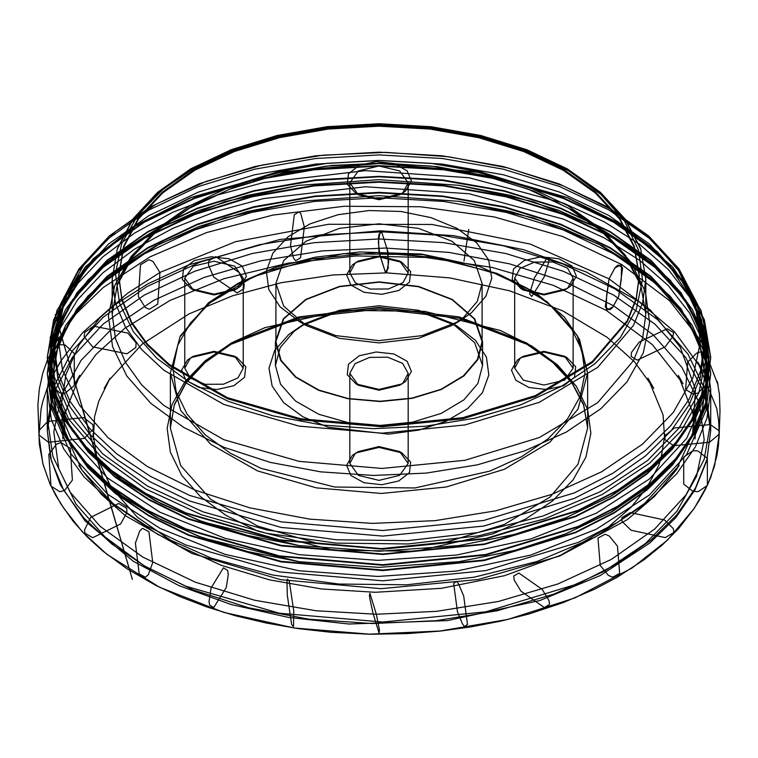 <?xml version="1.0" encoding="UTF-8"?>
<svg xmlns="http://www.w3.org/2000/svg" width="758" height="758" viewBox="0 0 758 758"><rect width="100%" height="100%" fill="white"/><g stroke="black" fill="none" stroke-linecap="round" stroke-linejoin="round"><path stroke-width="1.14" d="M570.575 286.164L566.918 288.684L543.95 294.18L520.992 288.684L512.247 279.494L513.431 269.024L524.176 260.562L541.108 256.754L558.93 258.791L572.063 266.039L576.393 276.234L570.575 286.164M405.615 381.407L401.958 383.927L378.991 389.413L356.033 383.927L347.297 374.727L348.481 364.257L359.216 355.796L376.148 351.987L393.971 354.033L407.103 361.282L411.433 371.467L405.615 381.407M240.656 286.164L236.998 288.684L214.04 294.18L191.073 288.684L182.337 279.494L183.521 269.024L194.256 260.562L211.188 256.754L229.011 258.791L242.143 266.039L246.483 276.234L240.656 286.164M405.615 190.931L401.958 193.451L378.991 198.937L356.033 193.451L347.297 184.251L348.481 173.781L359.216 165.32L376.148 161.52L393.971 163.557L407.103 170.806L411.433 180.991L405.615 190.931M592.386 361.5L535.394 395.572L462.863 417.705L382.004 425.712L300.85 418.786L227.447 397.628L169.11 364.333L147.469 344.123L131.608 322.197L121.934 299.107L118.684 275.429L123.687 246.113L138.496 217.916L162.553 191.935L194.929 169.157L234.374 150.463L279.38 136.582L328.214 128.026L378.991 125.136L429.777 128.026L478.611 136.582L523.617 150.463L563.061 169.157L595.437 191.935L619.494 217.916L634.304 246.113L639.307 275.429L636.284 298.254L627.302 320.549L592.386 361.5M471.514 312.751L458.798 321.506L422.187 335.633L378.991 340.588L335.803 335.633L299.183 321.506L280.043 306.772L268.806 289.537L266.371 271.184L272.927 253.153L287.955 236.913L310.249 223.752L338.04 214.713L369.099 210.516L400.944 211.51L431.046 217.612L456.979 228.329L476.697 242.806L488.597 259.89L491.752 278.214L485.906 296.312L471.514 312.751M352.375 264.902L346.548 274.841L350.888 285.027L364.02 292.275L381.843 294.312L398.774 290.513L409.51 282.052L410.694 271.582L401.958 262.382L378.991 256.896L356.033 262.382L352.375 264.902M187.416 360.145L181.598 370.075L185.928 380.26L199.06 387.509L216.883 389.555L233.815 385.746L244.55 377.285L245.734 366.815L236.998 357.624L214.04 352.129L191.073 357.624L187.416 360.145M517.335 360.145L511.508 370.075L515.847 380.26L528.98 387.509L546.802 389.555L563.734 385.746L574.469 377.285L575.654 366.815L566.918 357.624L543.95 352.129L520.992 357.624L517.335 360.145M352.375 455.378L346.548 465.317L350.888 475.503L364.02 482.751L381.843 484.788L398.774 480.989L409.51 472.528L410.694 462.058L401.958 452.858L378.991 447.372L356.033 452.858L352.375 455.378M288.76 334.477L274.718 350.509L269.014 368.161L272.094 386.04L283.7 402.697L302.925 416.815L328.223 427.266L388.646 434.192L418.937 430.099L446.045 421.287L467.79 408.439L482.448 392.597L488.844 375.021L486.465 357.113L475.503 340.304L456.837 325.94L421.116 312.163L378.991 307.322L336.865 312.163L301.153 325.94L288.76 334.477M463.905 399.826L441.232 413.385L412.371 422.187L380.194 425.38L347.894 422.623L318.692 414.2L295.478 400.954L280.555 384.183L275.41 365.574L280.185 347.619L294.076 331.322L305.749 323.287L339.357 310.325L378.991 305.768L418.634 310.325L452.242 323.287L474.697 342.692L482.581 365.574L477.805 383.529L463.905 399.826M463.905 375.968L441.232 389.517L412.371 398.329L380.194 401.513L347.894 398.755L318.692 390.342L295.478 377.086L280.555 360.325L275.41 341.716L283.293 318.824L305.749 299.429L339.357 286.458L378.991 281.91L418.634 286.458L452.242 299.429L474.697 318.824L482.581 341.716L477.805 359.671L463.905 375.968M463.526 375.807L440.948 389.309L412.219 398.073L380.184 401.247L348.036 398.509L318.957 390.124L295.847 376.934L280.991 360.24L275.874 341.716L283.719 318.929L306.071 299.609L339.527 286.704L378.991 282.175L418.454 286.704L451.91 299.609L474.271 318.929L482.116 341.716L477.36 359.586L463.526 375.807M463.526 317.479L451.91 325.485L418.454 338.39L378.991 342.919L339.527 338.39L306.071 325.485L283.719 306.166L275.874 283.388L283.719 260.6L306.071 241.281L339.527 228.376L378.991 223.847L418.454 228.376L451.91 241.281L474.271 260.6L482.116 283.388L477.36 301.258L463.526 317.479M592.386 362.561L535.394 396.633L462.863 418.767L382.004 426.773L300.85 419.847L227.447 398.689L169.11 365.394L147.469 345.184L131.608 323.259L121.934 300.168L118.684 276.49L123.687 247.165L138.496 218.977L162.553 192.996L194.929 170.218L234.374 151.524L279.38 137.643L328.214 129.087L378.991 126.198L429.777 129.087L478.611 137.643L523.617 151.524L563.061 170.218L595.437 192.996L619.494 218.977L634.304 247.165L639.307 276.49L636.284 299.315L627.302 321.61L592.386 362.561M402.953 282.649L388.409 288.959L370.217 289.082L355.426 282.971L349.77 272.984L355.038 263.329L358.326 261.055L378.991 256.119L399.656 261.055L408.221 272.984L402.953 282.649M402.953 192.504L408.221 182.839L399.656 170.91L378.991 165.974L358.326 170.91L349.77 182.839L358.326 194.778L378.991 199.714L399.656 194.778L402.953 192.504M519.997 358.562L523.285 356.298L543.95 351.352L564.615 356.298L573.181 368.227L564.615 380.156L543.95 385.102L523.285 380.156L514.729 368.227L519.997 358.562M567.913 287.746L573.181 278.082L567.515 268.095L552.724 261.984L534.532 262.107L519.997 268.417L514.729 278.082L523.285 290.011L543.95 294.957L564.615 290.011L567.913 287.746M355.038 453.805L358.326 451.531L378.991 446.595L399.656 451.531L408.221 463.46L399.656 475.399L378.991 480.335L358.326 475.399L349.77 463.46L355.038 453.805M402.953 382.979L408.221 373.315L402.555 363.338L387.764 357.226L369.582 357.35L355.038 363.651L349.77 373.315L358.326 385.254L378.991 390.19L399.656 385.254L402.953 382.979M237.993 377.891L223.449 384.202L205.266 384.325L190.476 378.204L184.81 368.227L190.078 358.562L193.375 356.298L214.04 351.352L234.705 356.298L243.261 368.227L237.993 377.891M237.993 287.746L243.261 278.082L234.705 266.153L214.04 261.207L193.375 266.153L184.81 278.082L193.375 290.011L214.04 294.957L234.705 290.011L237.993 287.746M609.015 278.84L530.249 244.048L431.937 224.482L328.46 224.254L235.473 241.707L160.241 272.349L127.533 293.28L99.895 317.773L78.946 345.165L65.899 374.499L61.389 404.601L65.377 434.249L81.826 469.988L101.202 494.169L125.307 515.601L191.869 553.444L280.716 579.652L381.132 588.644L478.251 579.463L559.821 556.031L627.198 519.694L654.76 496.244L676.193 469.951L692.613 434.239L695.427 389.546L680.258 347.221L650.667 310.297L609.015 278.84L605.254 307.056L609.584 309.842L610.304 309.435L612.606 307.378L618.841 295.999L622.602 267.782L618.263 264.997L617.543 265.404L615.24 267.46L609.015 278.84L614.823 268.01L621.522 264.447L621.247 279.115L618.831 295.999L613.023 306.829L606.334 310.392L606.599 295.724L609.015 278.84M381.691 231.834L321.373 234.743L259.587 244.682L200.008 262.154L146.701 286.742L103.249 317.109L72.029 351.219L53.799 386.732L47.782 421.495L52.823 456.325L70.039 491.999L100.293 526.393L142.883 557.168L195.498 582.258L254.565 600.279L316.077 610.806L376.3 614.283L436.608 611.374L498.404 601.426L557.983 583.963L611.289 559.376L654.741 528.999L685.962 494.889L704.191 459.386L710.208 424.613L705.167 389.792L687.942 354.119L657.698 319.715L615.108 288.94L562.493 263.85L503.416 245.829L441.914 235.312L381.691 231.834L388.049 252.272L388.153 268.474L385.282 271.904L378.924 251.466L378.507 237.481L379.019 234.326L381.691 231.834L380.336 230.839L378.308 241.802L379.777 254.565L385.282 271.904L386.637 272.889L388.664 261.927L387.196 249.174L381.691 231.834M468.69 229.38L464 261.017L468.69 229.38M304.337 227.059L300.509 257.796L295.648 260.761L293.403 258.042L290.466 245.554L294.294 214.817L299.154 211.852L300.869 213.69L304.337 227.059M159.985 272.482L157.74 304.166L149.62 309.141L148.54 308.942L145.29 307.435L138.297 296.492L140.543 264.807L148.663 259.833L149.743 260.032L152.993 261.538L159.985 272.482M74.322 353.493L74.256 385.538L65.055 393.194L59.787 392.966L50.625 384.524L50.682 352.489L59.891 344.833L63.862 344.776L65.15 345.051L74.322 353.493M70.286 448.385L72.427 480.108L64.61 490.398L59.825 491.724L50.938 486.077L48.796 454.355L56.613 444.065L60.214 442.843L61.398 442.738L70.286 448.385M148.975 531.728L152.737 562.531L148.407 574.697L145.375 577.236L139.15 573.929L135.388 543.126L139.728 530.951L141.983 528.828L142.75 528.421L148.975 531.728M289.3 581.187L293.678 610.73L293.526 626.601L291.631 624.545L287.254 595.002L287.026 581.244L287.405 579.131L289.3 581.187M453.654 583.508L457.481 611.791L462.342 623.777L464.578 626.582L467.525 624.365L463.697 596.091L458.258 583.215L456.591 581.301L453.654 583.508M598.005 538.085L600.251 565.421L608.371 575.398L612.701 577.189L619.693 573.436L617.448 546.092L609.328 536.114L606.04 534.58L604.998 534.333L598.005 538.085M683.669 457.074L683.735 484.049L692.935 491.355L698.194 491.648L707.366 485.395L707.299 458.419L698.099 451.114L696.81 450.858L692.84 450.821L683.669 457.074M687.695 362.182L685.564 389.479L693.38 394.151L694.546 394.027L698.165 392.9L707.053 383.851L709.185 356.544L701.368 351.883L700.212 351.996L696.583 353.133L687.695 362.182M215.727 256.668L239.149 272.501L244.247 284.402L243.782 288.931L237.102 292.882L213.671 277.049L208.583 265.158L208.763 261.624L209.037 260.619L215.727 256.668M93.499 326.092L127.723 333.008L136.023 342.834L135.843 347.467L126.946 353.825L92.722 346.908L84.432 337.083L84.233 335.898L84.602 332.449L93.499 326.092M47.782 421.495L83.626 417.573L92.902 424.679L93.272 428.147L93.054 429.312L84.328 438.399L48.484 442.331L39.208 435.215L38.914 434.107L39.046 430.582L47.782 421.495M90.808 517.316L118.674 503.539L126.444 508.002L126.747 509.025L126.889 512.55L120.655 523.949L92.798 537.735L85.019 533.262L84.498 529.927L90.808 517.316M211.056 587.886L223.468 567.865L227.656 570.49L228.262 574.867L226.216 587.545L213.803 607.565L209.615 604.941L209.066 601.776L211.056 587.886M376.3 614.283L369.942 593.325L369.421 595.381L369.838 598.394L373.031 613.336L379.066 633.11L379.483 630.163L376.3 614.283M542.264 589.44L518.832 573.095L513.744 576.014L514.199 580.041L520.888 591.174L544.31 607.518L549.408 604.6L549.455 603.719L548.944 600.573L542.264 589.44M664.482 520.016L630.268 512.588L621.967 517.581L621.778 518.5L622.138 521.513L631.044 530.23L665.268 537.659L673.559 532.666L673.758 531.756L673.388 528.743L664.482 520.016M710.208 424.613L674.364 428.024L665.088 435.736L664.927 439.659L673.663 445.657L709.507 442.246L718.783 434.533L719.077 433.548L718.944 430.61L710.208 424.613M667.182 328.792L639.316 342.066L631.547 352.413L631.101 356.431L637.326 360.107L665.192 346.842L672.962 336.495L673.492 333.368L673.407 332.468L667.182 328.792M546.935 258.232L534.523 277.731L529.785 293.213L529.719 294.113L531.775 296.511L544.187 277.011L548.925 261.519L548.991 260.629L546.935 258.232M650.951 540.198L676.648 515.08L695.446 488L706.901 459.585L710.748 430.497L704.371 393.137L685.488 357.198L654.836 324.092L613.582 295.061L563.308 271.241L505.946 253.542L443.714 242.645L378.991 238.969L314.276 242.645L252.035 253.542L194.683 271.241L144.408 295.061L103.154 324.092L72.493 357.198L53.619 393.137L47.242 430.497L51.383 460.684L63.719 490.104L83.93 518.046L111.511 543.799L145.773 566.719L185.862 586.228L279.399 613.203L382.828 622.024L485.878 611.82L578.316 583.613L617.609 563.564L650.951 540.198M650.951 498.944L676.648 473.826L695.446 446.746L706.901 418.34L710.748 389.252L704.371 351.883L685.488 315.953L654.836 282.838L613.582 253.816L563.308 229.996L505.946 212.297L443.714 201.391L378.991 197.715L314.276 201.391L252.035 212.297L194.683 229.996L144.408 253.816L103.154 282.838L72.493 315.953L53.619 351.883L47.242 389.252L51.383 419.43L63.719 448.859L83.93 476.801L111.511 502.545L145.773 525.465L185.862 544.983L279.399 571.949L382.828 580.77L485.878 570.575L578.316 542.358L617.609 522.319L650.951 498.944M597.711 402.64L633.499 360.666L642.708 337.812L645.797 314.418L640.671 284.364L625.492 255.474L600.838 228.84L567.657 205.494L527.227 186.345L481.093 172.104L431.046 163.34L378.991 160.383L326.944 163.34L276.888 172.104L230.764 186.345L190.334 205.494L157.152 228.84L132.498 255.474L117.31 284.364L112.184 314.418L115.519 338.693L125.44 362.362L141.689 384.827L163.87 405.539L223.667 439.668L298.898 461.357L382.079 468.453L464.957 460.248L539.289 437.555L597.711 402.64M597.711 367.365L539.289 402.28L464.957 424.963L382.079 433.169L298.898 426.072L223.667 404.384L163.87 370.255L141.689 349.552L125.44 327.077L115.519 303.418L112.184 279.143L117.31 249.088L132.498 220.19L157.152 193.565L190.334 170.218L230.764 151.06L276.888 136.828L326.944 128.064L378.991 125.098L431.046 128.064L481.093 136.828L527.227 151.06L567.657 170.218L600.838 193.565L625.492 220.19L640.671 249.088L645.797 279.143L642.708 302.537L633.499 325.381L597.711 367.365M552.686 500.82L573.02 479.918L585.896 457.112L590.833 433.301L587.621 409.396L576.393 386.305L557.575 364.93L531.898 346.084L500.346 330.488L424.641 311.311L341.981 310.316L264.968 327.664L232.318 342.483L205.304 360.704L184.971 381.615L172.085 404.412L167.158 428.223L170.37 452.138L181.598 475.219L200.415 496.604L226.092 515.449L257.644 531.045L333.349 550.223L416.009 551.208L493.022 533.869L525.673 519.04L552.686 500.82M645.626 543.353L604.164 571.314L554.041 594.073L497.201 610.749L435.812 620.698L372.235 623.55L308.932 619.182L248.311 607.764L192.712 589.743L144.276 565.8L104.86 536.863L75.98 504.042L58.736 468.605L53.809 431.899L61.37 395.354L81.144 360.353L112.364 328.252L153.827 300.291L203.949 277.532L260.79 260.856L322.178 250.907L385.746 248.056L449.058 252.423L509.679 263.841L565.279 281.862L613.715 305.806L653.131 334.742L682.01 367.554L699.255 403L704.182 439.706L696.611 476.251L676.847 511.252L645.626 543.353M115.51 231.607L84.659 263.329L65.112 297.913L57.636 334.041L62.516 370.302L79.543 405.331L108.091 437.764L147.043 466.359L194.91 490.019L249.846 507.822L309.757 519.107L372.32 523.427L435.139 520.613L495.808 510.778L551.976 494.292L601.511 471.808L642.481 444.169L673.331 412.447L692.869 377.863L700.354 341.744L695.474 305.474L678.438 270.454L649.9 238.021L610.948 209.426L563.08 185.767L508.135 167.954L448.234 156.679L385.67 152.358L322.851 155.172L262.183 165.007L206.005 181.484L156.48 203.978L115.51 231.607M157.133 229.769L191.641 206.498L233.341 187.567L280.64 173.686L331.72 165.405L384.619 163.036L437.29 166.675L487.735 176.169L533.992 191.168L574.299 211.084L607.101 235.16L631.13 262.476L645.475 291.963L649.578 322.501L643.277 352.915L626.828 382.041L600.848 408.742L566.349 432.013L524.65 450.953L477.351 464.825L426.271 473.106L373.372 475.474L320.691 471.836L270.255 462.342L223.998 447.343L183.692 427.427L150.889 403.351L126.861 376.044L112.516 346.548L108.413 316.01L114.704 285.595L131.162 256.479L157.133 229.769M210.099 302.755L236.363 285.036L268.114 270.625L343.004 253.75L423.381 254.716L496.992 273.363L527.682 288.533L552.648 306.857L570.945 327.646L581.86 350.101L584.986 373.343L580.192 396.5L567.666 418.672L547.892 439.005L521.627 456.723L489.876 471.135L414.986 488L334.61 487.034L260.998 468.387L230.309 453.227L205.342 434.893L187.046 414.105L176.131 391.659L173.004 368.407L177.798 345.25L190.324 323.088L210.099 302.755M550.024 497.096L504.345 524.403L446.216 542.141L381.407 548.555L316.361 543.012L257.54 526.052L210.771 499.361L180.726 465.601L170.361 428.109L174.368 404.611L186.241 382.023L205.522 361.196L231.465 342.938L299.154 316.825L378.991 307.663L458.836 316.825L526.516 342.938L552.468 361.196L571.75 382.023L583.622 404.611L587.63 428.109L578.003 464.275L550.024 497.096M207.967 304.015L179.987 336.836L170.361 373.002L180.726 410.485L210.771 444.245L257.54 470.936L316.361 487.896L381.407 493.449L446.216 487.024L504.345 469.287L550.024 441.98L578.003 409.159L587.63 373.002L577.264 335.51L547.21 301.75L500.451 275.059L441.63 258.099L376.584 252.556L311.775 258.971L253.646 276.708L207.967 304.015M595.049 363.641L620.347 337.632L636.369 309.264L642.5 279.645L638.501 249.913L624.535 221.194L601.132 194.598L569.192 171.147L529.937 151.752L484.893 137.151L435.774 127.894L384.467 124.359L332.951 126.662L283.217 134.725L237.15 148.236L196.54 166.684L162.942 189.339L137.643 215.348L121.621 243.706L115.491 273.325L119.489 303.067L133.455 331.786L156.859 358.382L188.799 381.833L228.044 401.228L273.098 415.829L322.216 425.086L373.523 428.621L425.03 426.318L474.773 418.255L520.841 404.734L561.451 386.296L595.049 363.641M645.626 455.852L612.938 478.772L574.412 498.423L483.784 526.08L382.752 536.077L281.351 527.435L189.642 500.991L150.34 481.861L116.741 459.386L89.7 434.144L69.888 406.752L57.797 377.901L53.733 348.31L59.986 311.671L78.5 276.443L108.555 243.981L149.004 215.528L198.293 192.172L254.527 174.814L315.536 164.126L378.991 160.525L442.445 164.126L503.464 174.814L559.698 192.172L608.987 215.528L649.435 243.981L679.49 276.443L698.004 311.671L704.248 348.31L700.477 376.83L689.249 404.687L670.821 431.226L645.626 455.852M647.474 460.618L600.478 491.61L542.984 515.999L477.701 532.618L407.728 540.681L336.4 539.8L267.091 530.031L203.087 511.821L147.44 486.049L102.775 453.919L71.224 416.976L54.282 376.963L52.738 335.785L66.685 295.383L95.451 257.692L137.681 224.482L191.357 197.345L280.631 171.962L378.991 163.235L477.351 171.962L566.633 197.345L615.392 221.459L655.064 250.595L684.133 283.634L701.472 319.317L706.428 356.269L698.81 393.07L678.903 428.298L647.474 460.618M645.626 450.271L612.938 473.191L574.412 492.842L483.784 520.5L382.752 530.496L281.351 521.855L189.642 495.41L150.34 476.28L116.741 453.805L89.7 428.564L69.888 401.171L57.797 372.32L53.733 342.73L59.986 306.09L78.5 270.862L108.555 238.4L149.004 209.947L198.293 186.591L254.527 169.233L315.536 158.555L378.991 154.945L442.445 158.555L503.464 169.233L559.698 186.591L608.987 209.947L649.435 238.4L679.49 270.862L698.004 306.09L704.248 342.73L700.477 371.249L689.249 399.106L670.821 425.645L645.626 450.271M649.568 463.261L602.212 494.5L544.263 519.069L478.469 535.821L407.956 543.95L336.069 543.06L266.219 533.215L201.723 514.862L145.631 488.882L100.624 456.515L68.826 419.278L51.743 378.953L50.199 337.452L64.25 296.738L93.243 258.753L135.796 225.287L189.888 197.942L279.863 172.36L378.991 163.557L478.118 172.36L568.093 197.942L617.23 222.236L657.214 251.599L686.511 284.894L703.992 320.861L708.986 358.098L701.302 395.183L681.243 430.696L649.568 463.261M650.951 466.824L676.648 441.715L695.446 414.635L706.901 386.22L710.748 357.132L704.371 319.762L685.488 283.833L654.836 250.718L613.582 221.696L563.308 197.876L505.946 180.177L443.714 169.28L378.991 165.595L314.276 169.28L252.035 180.177L194.683 197.876L144.408 221.696L103.154 250.718L72.493 283.833L53.619 319.762L47.242 357.132L51.383 387.31L63.719 416.739L83.93 444.681L111.511 470.434L145.773 493.344L185.862 512.863L279.399 539.829L382.828 548.659L485.878 538.455L578.316 510.248L617.609 490.199L650.951 466.824M650.951 467.354L676.648 442.246L695.446 415.166L706.901 386.751L710.748 357.662L704.371 320.293L685.488 284.364L654.836 251.249L613.582 222.227L563.308 198.406L505.946 180.707L443.714 169.811L378.991 166.125L314.276 169.811L252.035 180.707L194.683 198.406L144.408 222.227L103.154 251.249L72.493 284.364L53.619 320.293L47.242 357.662L51.383 387.84L63.719 417.27L83.93 445.211L111.511 470.964L145.773 493.875L185.862 513.393L279.399 540.359L382.828 549.18L485.878 538.985L578.316 510.778L617.609 490.729L650.951 467.354M647.124 473.845L614.255 496.888L575.502 516.653L484.371 544.462L382.781 554.515L280.801 545.817L188.581 519.23L149.051 499.986L115.273 477.398L88.08 452.005L68.154 424.461L55.997 395.449L51.914 365.688L58.195 328.849L76.814 293.431L107.039 260.78L147.715 232.166L197.279 208.677L253.826 191.224L315.186 180.48L378.991 176.851L442.805 180.48L504.165 191.224L560.712 208.677L610.275 232.166L650.951 260.78L681.177 293.431L699.786 328.849L706.077 365.688L702.278 394.368L690.983 422.386L672.46 449.077L647.124 473.845M649.303 479.009L596.394 513.119L530.913 538.947L456.638 555.008L377.872 560.351L299.173 554.695L225.088 538.351L159.91 512.266L107.399 477.947L70.608 437.385L51.648 392.919L51.629 347.136L70.541 302.669L107.304 262.097L159.777 227.76L224.936 201.656L299.003 185.284L378.991 179.599L458.988 185.284L533.3 201.732L598.63 227.978L651.16 262.495L687.838 303.276L706.522 347.941L706.134 393.885L686.682 438.446L649.303 479.009M650.951 482.884L676.648 457.766L695.446 430.696L706.901 402.28L710.748 373.192L704.371 335.822L685.488 299.893L654.836 266.778L613.582 237.756L563.308 213.936L505.946 196.237L443.714 185.34L378.991 181.655L314.276 185.34L252.035 196.237L194.683 213.936L144.408 237.756L103.154 266.778L72.493 299.893L53.619 335.822L47.242 373.192L51.383 403.37L63.719 432.799L83.93 460.741L111.511 486.484L145.773 509.404L185.862 528.923L279.399 555.889L382.828 564.71L485.878 554.515L578.316 526.308L617.609 506.259L650.951 482.884M647.124 473.314L614.255 496.357L575.502 516.122L484.371 543.931L382.781 553.984L280.801 545.286L188.581 518.699L149.051 499.465L115.273 476.867L88.08 451.474L68.154 423.93L55.997 394.918L51.914 365.166L58.195 328.318L76.814 292.901L107.039 260.25L147.715 231.635L197.279 208.147L253.826 190.694L315.186 179.949L378.991 176.32L442.805 179.949L504.165 190.694L560.712 208.147L610.275 231.635L650.951 260.25L681.177 292.901L699.786 328.318L706.077 365.166L702.278 393.838L690.983 421.855L672.46 448.546L647.124 473.314M649.303 469.913L611.365 495.95L565.999 517.676L514.663 534.399L458.988 545.57L378.991 551.255L299.003 545.57L203.182 521.94L161.312 503.88L124.909 482.221L94.892 457.519L72.01 430.392L56.85 401.522L49.772 371.619L50.966 341.451L60.403 311.775L77.837 283.331L102.842 256.839L134.782 232.952L172.862 212.278L216.115 195.346L263.462 182.564L365.593 170.654L469.069 177.742L563.545 203.106L604.401 221.923L639.6 244.228L668.243 269.469L689.628 297.003L703.206 326.139L708.645 356.146L705.793 386.277L694.735 415.772L675.748 443.885L649.303 469.913M650.951 483.414L676.648 458.296L695.446 431.226L706.901 402.811L710.748 373.722L704.371 336.353L685.488 300.424L654.836 267.309L613.582 238.287L563.308 214.467L505.946 196.767L443.714 185.871L378.991 182.185L314.276 185.871L252.035 196.767L194.683 214.467L144.408 238.287L103.154 267.309L72.493 300.424L53.619 336.353L47.242 373.722L51.383 403.9L63.719 433.33L83.93 461.271L111.511 487.015L145.773 509.935L185.862 529.454L279.399 556.419L382.828 565.241L485.878 555.045L578.316 526.838L617.609 506.789L650.951 483.414M649.303 495.069L596.394 529.179L530.913 555.008L456.638 571.058L377.872 576.412L299.173 570.755L225.088 554.411L159.91 528.317L107.399 494.008L70.608 453.445L51.648 408.979L51.629 363.196L70.541 318.73L107.304 278.148L159.777 243.82L224.936 217.717L299.003 201.344L378.991 195.659L458.988 201.344L533.3 217.792L598.63 244.038L651.16 278.556L687.838 319.336L706.522 364.001L706.134 409.945L686.682 454.506L649.303 495.069M647.124 489.905L614.255 512.948L575.502 532.703L484.371 560.522L382.781 570.575L280.801 561.877L188.581 535.29L149.051 516.046L115.273 493.449L88.08 468.065L68.154 440.521L55.997 411.509L51.914 381.748L58.195 344.909L76.814 309.482L107.039 276.841L147.715 248.226L197.279 224.738L253.826 207.285L315.186 196.54L378.991 192.911L442.805 196.54L504.165 207.285L560.712 224.738L610.275 248.226L650.951 276.841L681.177 309.482L699.786 344.909L706.077 381.748L702.278 410.429L690.983 438.446L672.46 465.137L647.124 489.905M647.124 489.374L614.255 512.417L575.502 532.173L484.371 559.991L382.781 570.044L280.801 561.346L188.581 534.76L149.051 515.516L115.273 492.918L88.08 467.534L68.154 439.991L55.997 410.978L51.914 381.217L58.195 344.378L76.814 308.951L107.039 276.31L147.715 247.695L197.279 224.207L253.826 206.754L315.186 196.009L378.991 192.38L442.805 196.009L504.165 206.754L560.712 224.207L610.275 247.695L650.951 276.31L681.177 308.951L699.786 344.378L706.077 381.217L702.278 409.898L690.983 437.916L672.46 464.607L647.124 489.374M649.303 485.973L611.365 512.01L565.999 533.736L514.663 550.46L458.988 561.631L378.991 567.316L299.003 561.631L203.182 538L161.312 519.931L124.909 498.281L94.892 473.579L72.01 446.453L56.85 417.573L49.772 387.679L50.966 357.511L60.403 327.835L77.837 299.391L102.842 272.889L134.782 249.012L172.862 228.338L216.115 211.406L263.462 198.624L365.593 186.714L469.069 193.792L563.545 219.166L604.401 237.984L639.6 260.288L668.243 285.529L689.628 313.063L703.206 342.199L708.645 372.206L705.793 402.337L694.735 431.833L675.748 459.945L649.303 485.973M710.748 430.497L710.748 389.252L706.105 356.876L692.376 325.533L670.053 296.113L639.809 269.393L602.496 246.009L559.12 226.557L510.845 211.539L458.988 201.344L510.447 211.444L558.258 226.263L601.103 245.384L637.762 268.237L667.23 294.113L688.719 322.207L701.728 351.674L706.077 381.748L702.41 408.837L691.448 435.983L673.303 462.096L648.308 486.513L610.768 512.266L565.686 533.84L514.54 550.488L458.988 561.631L514.767 550.431L566.245 533.66L611.82 511.821L650.061 485.565L676.022 460.182L695.105 432.657L706.797 403.597L710.748 373.722L706.105 340.816L692.376 309.472L670.053 280.062L639.809 253.333L602.496 229.949L559.12 210.497L510.845 195.479L458.988 185.284L510.447 195.384L558.258 210.203L601.103 229.333L637.762 252.177L667.23 278.053L688.719 306.147L701.728 335.614L706.077 365.688L702.41 392.777L691.448 419.932L673.303 446.036L648.308 470.453L610.768 496.206L565.686 517.78L514.54 534.428L458.988 545.57L514.767 534.371L566.245 517.6L611.82 495.76L650.061 469.505L676.022 444.122L695.105 416.597L706.797 387.537L710.748 357.132L701.017 310.439L672.611 266.788L627.425 228.622L566.633 197.345L624.583 227.267L668.253 264.011L695.2 305.171L704.248 348.31L704.248 342.73L697.843 304.906L678.997 268.825L648.668 235.899L608.134 207.256L558.921 183.843L502.895 166.476L442.151 155.797L379 152.197L315.849 155.797L255.105 166.476L199.07 183.834L149.866 207.247L109.323 235.899L78.993 268.825L60.147 304.906L53.733 342.73L53.733 348.31L62.791 305.171L89.738 264.011L133.408 227.267L191.357 197.345L130.566 228.622L85.37 266.788L56.973 310.439L47.242 357.132L51.885 390.038L65.614 421.382L87.937 450.792L118.182 477.521L155.494 500.905L198.871 520.358L247.146 535.375L299.003 545.57L247.544 535.47L199.733 520.651L156.887 501.531L120.219 478.677L90.752 452.801L69.272 424.707L56.263 395.24L51.914 365.166L56.263 335.614L69.272 306.147L90.752 278.053L120.219 252.177L156.887 229.333L199.733 210.203L247.544 195.384L299.003 185.284L247.146 195.479L198.871 210.497L155.494 229.949L118.182 253.333L87.937 280.062L65.614 309.472L51.885 340.816L47.242 373.192L51.885 406.099L65.614 437.442L87.937 466.852L118.182 493.581L155.494 516.965L198.871 536.418L247.146 551.436L299.003 561.631L247.544 551.53L199.733 536.711L156.887 517.581L120.219 494.737L90.752 468.861L69.272 440.768L56.263 411.3L51.914 381.217L56.263 351.674L69.272 322.207L90.752 294.113L120.219 268.237L156.887 245.384L199.733 226.263L247.544 211.444L299.003 201.344L247.146 211.539L198.871 226.557L155.494 246.009L118.182 269.393L87.937 296.113L65.614 325.533L51.885 356.876L47.242 389.252L47.242 430.497L50.559 458.022L60.394 484.883L85.019 520.841L133.323 561.327L178.755 585.593L231.057 604.505L288.428 617.438L348.926 623.986L447.391 620.631L539.81 600.554L600.289 575.474L649.758 543.05L675.814 517.581L694.991 489.905L706.769 460.637L710.748 430.497M645.797 314.418L645.797 279.143L640.595 248.491L625.246 219.176L600.459 192.314L567.23 168.873L526.829 149.686L480.799 135.445L430.876 126.681L378.981 123.725L327.077 126.69L277.163 135.455L231.143 149.696L190.751 168.882L157.531 192.314L132.745 219.176L117.395 248.491L112.184 279.143L112.184 314.418L117.139 285.605L131.958 257.568L156.319 231.389L189.405 208.232L229.92 189.121L276.263 174.88L326.603 166.097L379 163.122L431.387 166.097L481.737 174.88L528.08 189.121L568.585 208.232L601.672 231.389L626.032 257.568L640.851 285.605L645.797 314.418M587.63 428.109L587.63 373.002L579.51 339.338L564.331 317.062L534.959 292.152L479.662 266.484L421.514 253.987L359.605 251.969L315.555 257.18L274.443 267.754L238.183 283.208L208.441 302.868L180.167 336.078L170.361 373.002L170.361 428.109L174.283 405.227L185.975 383.065L205.105 362.466L231.001 344.303L298.841 318.218L379 309.037L459.159 318.218L526.99 344.312L552.885 362.476L572.015 383.065L583.707 405.227L587.63 428.109M482.581 365.574L482.581 341.716M275.41 365.574L275.41 341.716M482.116 341.716L482.116 283.388M275.874 341.716L275.874 283.388M451.91 325.485L458.798 321.506M306.071 325.485L299.183 321.506M639.307 276.49L639.307 275.429M118.684 276.49L118.684 275.429M408.221 272.984L408.221 182.839M349.77 272.984L349.77 182.839M573.181 368.227L573.181 278.082M514.729 368.227L514.729 278.082M408.221 463.46L408.221 373.315M349.77 463.46L349.77 373.315M243.261 368.227L243.261 278.082M184.81 368.227L184.81 278.082M564.615 290.011L566.918 288.684M523.285 290.011L520.992 288.684M399.656 385.254L401.958 383.927M358.326 385.254L356.033 383.927M234.705 290.011L236.998 288.684M193.375 290.011L191.073 288.684M399.656 194.778L401.958 193.451M358.326 194.778L356.033 193.451M305.749 323.287L301.153 325.94M452.242 323.287L456.837 325.94M358.326 261.055L356.033 262.382M399.656 261.055L401.958 262.382M193.375 356.298L191.073 357.624M234.705 356.298L236.998 357.624M523.285 356.298L520.992 357.624M564.615 356.298L566.918 357.624M358.326 451.531L356.033 452.858M399.656 451.531L401.958 452.858M61.758 408.012L62.905 438.901L65.359 410.144L64.392 414.872L79.713 375.371L74.957 383.775L96.095 354.412L124.776 328.299L169.934 300.49L224.074 278.631L288.239 263.083L356.724 255.929L425.399 257.436L491.904 267.385L553.169 285.321L606.334 310.392L652.316 344.577L683.034 383.775L678.277 375.371L693.598 414.872L692.632 410.154L695.086 438.91L696.223 408.012L692.613 434.239M65.377 434.249L65.918 436.182M714.728 465.204L719.143 434.571L719.039 438.494L720.034 410.76L719.446 394.577L717.267 381.378L717.978 384.827L701.245 341.318L703.689 345.582L701.235 341.185L669.428 300.5L621.522 264.447L562.588 236.543L494.387 216.977L420.349 206.716L344.217 206.28L272.861 215.12L206.432 232.592L149.819 256.943L103.154 287.576L76.056 313.746L56.642 341.384L47.28 360.211L42.808 373.002L39.283 388.977L37.9 405.028L39.331 444.103L43.092 464.597L50.009 484.049L60.422 503.208L73.251 521.381L87.123 536.835L102.785 551.066L126.88 568.727L155.551 585.299L179.949 596.669L206.678 606.893L235.473 615.742L266.02 623.019L297.913 628.572L330.725 632.286L370.084 634.219L407.463 633.593L439.839 631.092L471.116 626.866L500.915 621.096L528.951 613.933L563.194 602.61L594.244 589.354L616.425 577.719L643.883 559.897L662.369 544.888L678.637 528.601L694.328 508.192L707.981 484.03L714.406 466.35M81.826 469.988L78.879 465.478L82.243 470.462L114.136 504.752L157.891 534.475L211.605 558.295L272.814 575.066L338.788 584.039L406.553 584.816L474.006 577.198L537.09 561.451L595.153 537.138L642.348 506.003L679.13 465.44L676.193 469.951M55.277 314.646L132.328 579.377L81.428 405.464L97.005 458.694L93.063 433.803L93.31 439.441L94.579 416.682L98.72 401.389L110.062 378.176L104.187 388.342L109.36 379.824L142.153 344.104L189.036 313.945L232.545 295.838L281.123 282.687L333.084 274.946L386.637 272.889L449.835 277.921L509.575 290.826L562.919 310.988L607.272 337.386L634.512 361.812L653.803 388.342L647.929 378.176L663.06 414.91L664.671 439.469L664.918 434.116L660.976 458.694L662.056 454.828L658.569 465.706L644.594 491.847L649.795 484.04L631.215 507.111L607.243 527.919L560.664 555.254L504.449 575.748L441.582 588.303L375.399 592.244L321.449 588.919L269.526 579.842L221.45 565.345L178.935 545.931L137.435 517.212L108.195 484.04L112.809 491.004L95.934 454.847L96.673 457.519L58.423 325.371M58.034 324.045L55.647 315.897M697.701 361.983L703.168 371.515L697.919 362.656L716.736 408.268L718.584 420.33L719.153 431.88L718.47 445.42L716.916 455.899L710.767 477.227L705.613 488.967L699.103 500.668L693.665 509.054L667.41 540.141L632.181 567.979L575.066 597.891L507.708 619.504L439.905 631.073L369.411 634.19L294.417 628.041L223.686 612.35L159.521 587.27L106.935 554.363L82.423 531.879L64.06 508.656L55.571 495.021L49.725 483.301L42.874 463.64L38.914 435.831L41.017 409.443L42.761 401.664L47.64 386.751L52.965 375.021L60.072 362.656L56.234 368.985L61.019 360.723L82.736 332.601L111.758 306.848L147.384 284.07L188.733 264.817L280.072 239.414L380.336 230.839L453.511 235.662L523.143 249.543L585.906 271.838L638.823 301.485L674.506 331.815L701.756 368.985L697.701 361.964"/></g></svg>
